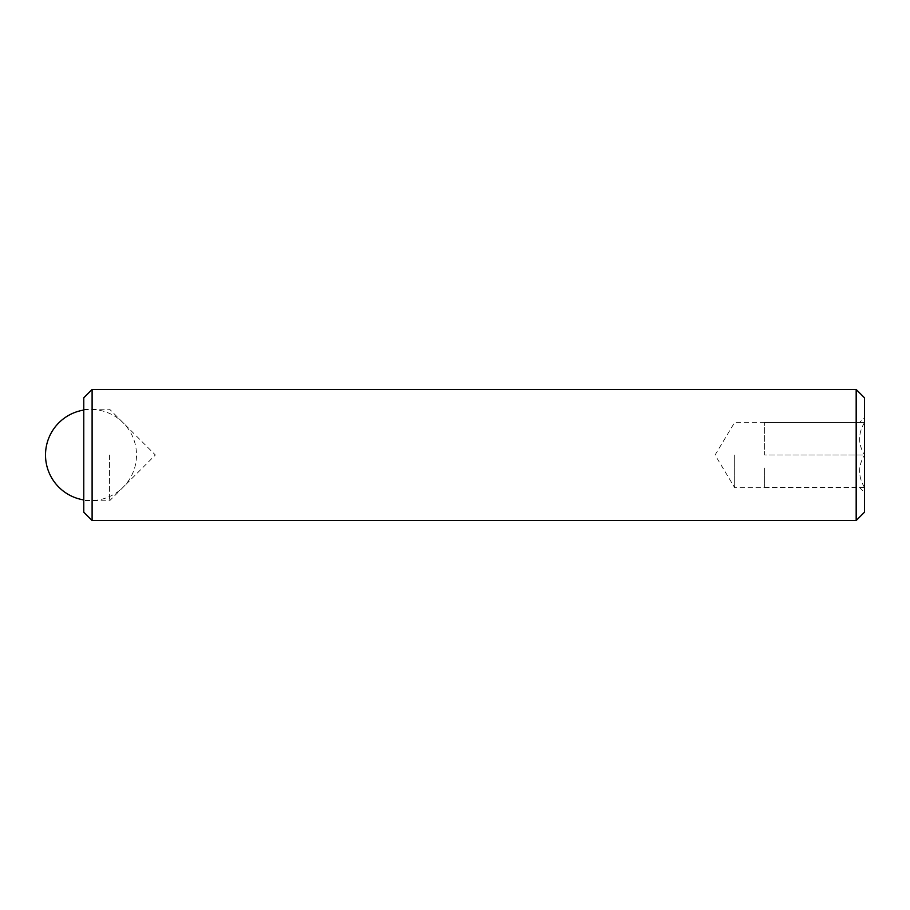 <?xml version="1.0" encoding="UTF-8"?>
<svg xmlns="http://www.w3.org/2000/svg" width="910" height="910" viewBox="0 0 910 910"><rect width="100%" height="100%" fill="white"/><g stroke="black" fill="none" stroke-linecap="round" stroke-linejoin="round"><path stroke-width="0.68" stroke-dasharray="4.55 3.41" d="M764.65 468.036L764.65 487.658L764.65 468.036M734.688 455L734.688 487.658L734.688 455M859.506 422.547L864.5 422.547L859.506 422.547L864.5 417.553L864.5 455L864.5 397.807M83.777 397.807L83.777 512.193M92.103 520.52L92.103 389.48M856.173 389.48L856.173 520.52M109.598 455L109.598 500.762L109.598 455M864.5 512.193L864.5 455L864.5 492.447L864.5 455L764.65 455L764.65 422.547L764.65 455L864.5 455L864.5 417.553M83.777 455L83.777 409.238L83.777 455M864.5 422.593C857.993 433.285 857.993 444.08 864.5 454.954C857.993 444.262 857.993 433.467 864.5 422.593M764.65 422.547L864.5 422.547L764.65 422.547M864.5 487.407C857.993 476.715 857.993 465.92 864.5 455.046C857.993 465.738 857.993 476.533 864.5 487.407M764.65 487.453L864.5 487.453C858.005 487.453 858.005 487.453 864.5 487.453C858.005 487.453 858.005 487.453 864.5 487.453L764.65 487.453M764.65 435.583L764.65 441.964L764.65 435.583M83.777 410.069A45.511 45.511 0 0 1 136.511 455A45.511 45.511 0 0 1 83.777 499.931M764.65 422.342L734.688 422.342L715.067 455L734.688 487.658L764.65 487.658M83.777 409.238L109.598 409.238L155.36 455L109.598 500.762L83.777 500.762M859.506 487.453L864.5 492.447"/><path stroke-width="1.36" d="M92.103 520.52L83.777 512.193L83.777 397.807L92.103 389.48L92.103 520.52L856.173 520.52L856.173 389.48L92.103 389.48M856.173 389.48L864.5 397.807L864.5 512.193L856.173 520.52M83.777 499.931A45.511 45.511 0 0 1 83.777 410.069"/></g></svg>
